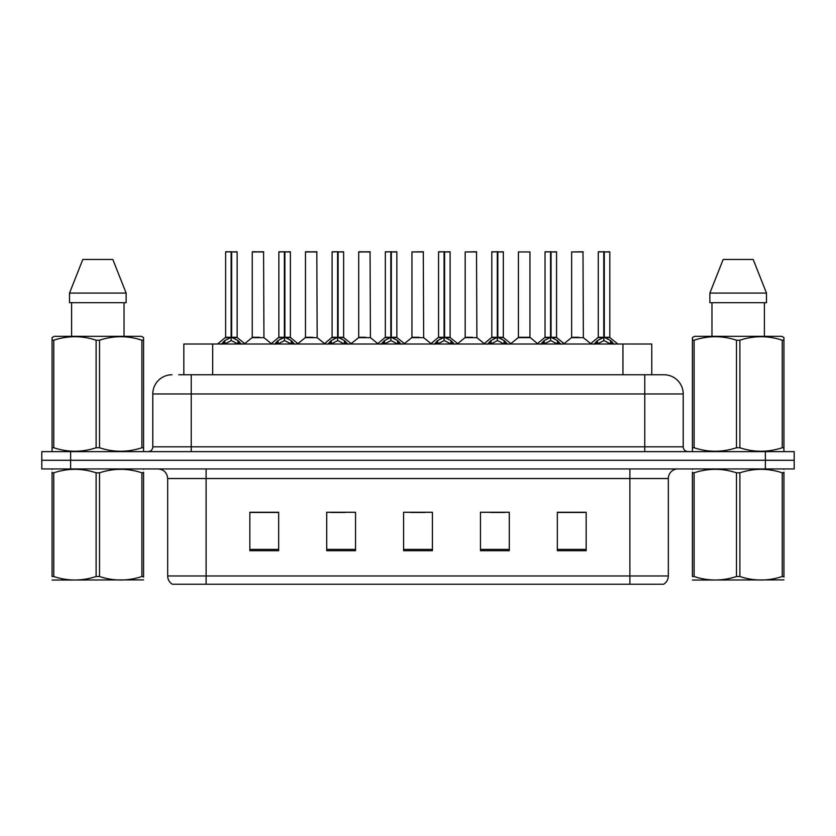 <?xml version="1.0" encoding="UTF-8"?>
<svg xmlns="http://www.w3.org/2000/svg" width="836" height="836" viewBox="0 0 836 836"><rect width="100%" height="100%" fill="white"/><g stroke="black" fill="none" stroke-linecap="round" stroke-linejoin="round"><path stroke-width="1.25" d="M183.836 374.758L183.836 344.014L651.777 344.014L651.777 374.758M668.319 575.973C668.204 579.557 666.637 582.316 663.617 584.239L629.884 584.239L629.884 575.973L668.319 575.973L668.319 478.537A9.614 9.614 0 0 1 677.933 468.933M629.884 584.239L172.383 584.239A9.614 9.614 0 0 1 167.681 575.973L167.681 478.537C167.116 472.706 163.908 469.498 158.067 468.933M70.632 451.628L794.2 451.628L794.2 460.281L41.8 460.281L41.8 468.933L70.632 468.933L70.632 460.281L41.8 460.281L41.8 451.628L70.632 451.628L70.632 460.281L794.2 460.281L794.2 468.933L70.632 468.933M586.161 550.705L586.161 512.269L557.33 512.269L557.33 550.705L586.161 550.705M509.291 550.705L509.291 512.269L480.46 512.269L480.46 550.705L509.291 550.705M278.67 550.705L278.67 512.269L249.839 512.269L249.839 550.705L278.67 550.705M355.54 550.705L355.54 512.269L326.709 512.269L326.709 550.705L355.54 550.705M432.411 550.705L432.411 512.269L403.589 512.269L403.589 550.705L432.411 550.705M612.401 584.239L223.599 584.239M557.33 512.458L584.625 512.458M570.215 512.458L558.009 512.458M330.648 512.458L345.069 512.458M277.416 512.458L265.211 512.458M250.8 512.458L278.67 512.458M490.356 512.458L504.766 512.458M410.507 512.458L424.918 512.458M179.176 374.758L657.263 374.758M178.737 374.758L191.225 374.758L191.225 393.975L152.789 393.975L152.789 446.832A4.807 4.807 0 0 1 147.982 451.628M172.007 374.758A19.218 19.218 0 0 0 152.789 393.975M663.993 374.758A19.218 19.218 0 0 1 683.211 393.975L644.775 393.975L644.775 374.758L663.7 374.758M683.211 393.975L683.211 446.832C683.503 449.747 685.102 451.346 688.018 451.628M221.341 344.233L224.842 340.545L231.133 337.357L231.133 340.712L231.311 336.323L231.645 337.357L237.936 340.545L241.437 344.233M225.626 251.949L231.144 251.761L225.626 251.949L225.626 337.284L231.133 337.357M237.152 251.949L231.645 251.949L231.645 337.284L237.152 337.284L237.152 251.949L225.814 251.761M231.645 251.949L236.964 251.761M231.133 251.949L231.133 337.284L225.626 337.284L217.611 344.014M231.635 251.761L231.645 337.357M232.272 337.66L237.33 337.66L231.133 337.284L231.311 251.761L229.472 251.761M237.936 340.545L237.936 344.014L231.645 340.712M231.133 340.712L225.772 343.366M259.463 337.284L252.064 337.66L263.946 337.66L263.58 251.761L252.242 251.949L252.242 337.284L258.261 337.284M256.088 251.761L252.43 251.761M257.76 337.284L256.547 337.284M274.584 344.233L278.075 340.545L284.376 337.357L284.376 340.712L284.543 336.323L284.877 337.357L291.168 340.545L294.669 344.233M278.858 251.949L284.386 251.761L278.858 251.949L278.858 337.284L284.376 337.357M290.395 251.949L284.877 251.949L284.877 337.284L290.395 337.284L290.395 251.949L279.046 251.761M284.877 251.949L290.196 251.761M284.376 251.949L284.376 337.284L278.858 337.284L270.843 344.014M284.867 251.761L284.877 337.357M285.504 337.66L290.562 337.66L284.376 337.284L284.543 251.761L282.704 251.761M291.168 340.545L291.168 344.014L284.877 340.712M284.376 340.712L279.005 343.366M327.816 344.233L331.307 340.545L337.608 337.357L337.608 340.712L337.775 336.323L338.11 337.357L344.411 340.545L347.901 344.233M332.091 251.949L337.619 251.761L332.091 251.949L332.091 337.284L337.608 337.357M343.627 251.949L338.11 251.949L338.11 337.284L343.627 337.284L343.627 251.949L332.289 251.761M338.11 251.949L343.429 251.761M337.608 251.949L337.608 337.284L332.101 337.284L324.086 344.014M338.099 251.761L338.11 337.357M338.747 337.66L343.805 337.66L337.608 337.284L337.775 251.761L335.936 251.761M344.411 340.545L344.411 344.014L338.11 340.712M337.608 340.712L332.237 343.366M381.049 344.233L384.55 340.545L390.84 337.357L390.84 340.712L391.008 336.323L391.342 337.357L397.643 340.545L401.134 344.233M385.333 251.949L390.851 251.761L385.333 251.949L385.333 337.284L390.84 337.357M396.86 251.949L391.342 251.949L391.342 337.284L396.86 337.284L396.86 251.949L385.521 251.761M391.342 251.949L396.672 251.761M390.84 251.949L390.84 337.284L385.333 337.284L377.318 344.014M391.342 251.761L391.342 337.357M391.979 337.66L397.037 337.66L390.84 337.284L391.008 251.761L389.168 251.761M397.643 340.545L397.643 344.014L391.342 340.712M390.84 340.712L385.469 343.366M434.281 344.233L437.782 340.545L444.073 337.357L444.073 340.712L444.25 336.323L444.585 337.357L450.876 340.545L454.376 344.233M438.566 251.949L444.083 251.761L438.566 251.949L438.566 337.284L444.073 337.357M450.092 251.949L444.585 251.949L444.585 337.284L450.092 337.284L450.092 251.949L438.754 251.761M444.585 251.949L449.904 251.761M444.073 251.949L444.073 337.284L438.566 337.284L430.55 344.014M444.574 251.761L444.585 337.357M445.212 337.66L450.27 337.66L444.073 337.284L444.25 251.761L442.411 251.761M450.876 340.545L450.876 344.014L444.585 340.712M444.073 340.712L438.712 343.366M312.695 337.284L305.297 337.66L317.178 337.66L316.813 251.761L305.474 251.949L305.474 337.284L311.494 337.284M309.32 251.761L305.673 251.761M310.992 337.284L309.79 337.284M365.928 337.284L358.539 337.66L370.421 337.66L370.045 251.761L358.707 251.949L358.707 337.284L364.726 337.284M362.552 251.761L358.905 251.761M364.224 337.284L363.023 337.284M419.17 337.284L411.772 337.66L423.653 337.66L423.288 251.761L411.949 251.949L411.949 337.284L417.958 337.284M417.457 337.284L416.255 337.284M143.583 579.891L52.062 580.048M143.583 577.143L143.583 576.516C143.583 581.166 143.583 581.166 143.583 576.516L141.89 576.516L141.89 472.81C127.824 468.16 113.706 468.16 99.526 472.81L96.119 472.81C82.064 468.16 67.935 468.16 53.755 472.81L52.062 472.81C52.062 468.16 52.062 468.16 52.062 472.81L52.062 472.183M99.526 472.81L99.526 576.516C113.581 581.166 127.709 581.166 141.89 576.516M99.526 576.516L96.119 576.516L96.119 472.81M143.583 472.194L143.583 472.81C143.583 468.16 143.583 468.16 143.583 472.81L141.89 472.81M143.583 469.372L142.987 468.933M52.658 468.933L52.062 469.435M143.583 472.81L143.583 576.516M53.755 472.81L53.755 576.516L52.062 576.516L52.062 472.81M53.755 576.516C67.82 581.166 81.938 581.166 96.119 576.516M52.062 576.516C52.062 581.166 52.062 581.166 52.062 576.516M783.938 579.891L692.417 580.048M783.938 577.143L783.938 576.516C783.938 581.166 783.938 581.166 783.938 576.516L782.245 576.516L782.245 472.81C768.179 468.16 754.062 468.16 739.881 472.81L736.474 472.81C722.419 468.16 708.291 468.16 694.11 472.81L692.417 472.81C692.417 468.16 692.417 468.16 692.417 472.81L692.417 472.183M739.881 472.81L739.881 576.516C753.936 581.166 768.065 581.166 782.245 576.516M739.881 576.516L736.474 576.516L736.474 472.81M783.938 472.194L783.938 472.81C783.938 468.16 783.938 468.16 783.938 472.81L782.245 472.81M783.938 469.372L783.342 468.933M693.013 468.933L692.417 469.435M783.938 472.81L783.938 576.516M694.11 472.81L694.11 576.516L692.417 576.516L692.417 472.81M694.11 576.516C708.176 581.166 722.294 581.166 736.474 576.516M692.417 576.516C692.417 581.166 692.417 581.166 692.417 576.516M142.987 451.628L143.583 451.283L143.583 447.751L141.89 447.751L141.89 340.21C127.824 335.55 113.706 335.55 99.526 340.21L96.119 340.21C82.064 335.55 67.935 335.55 53.755 340.21L52.062 340.21L52.062 337.566L54.288 336.323L52.062 337.566L52.062 448.953M99.526 340.21L99.526 447.751C113.581 452.401 127.709 452.401 141.89 447.751M99.526 447.751L96.119 447.751L96.119 340.21M53.755 340.21L53.755 447.751C67.82 452.401 81.938 452.401 96.119 447.751M53.755 447.751L52.062 447.751L52.062 451.283L52.658 451.628M143.583 350.733L143.583 337.566L141.357 336.323L143.583 337.566L143.583 340.21L141.89 340.21M141.357 336.323L54.288 336.323M71.614 302.695L71.614 336.323M124.031 336.323L124.031 302.695L124.031 336.323M112.829 259.453L126.131 293.081L126.131 302.695L69.513 302.695L69.513 293.081L82.816 259.453L69.513 293.081L126.131 293.081L112.829 259.453L82.816 259.453M143.583 448.953L143.583 340.21M783.342 451.628L783.938 451.283L783.938 447.751L782.245 447.751L782.245 340.21C768.179 335.55 754.062 335.55 739.881 340.21L736.474 340.21C722.419 335.55 708.291 335.55 694.11 340.21L692.417 340.21L692.417 337.566L694.643 336.323L692.417 337.566L692.417 448.953M739.881 340.21L739.881 447.751C753.936 452.401 768.065 452.401 782.245 447.751M739.881 447.751L736.474 447.751L736.474 340.21M694.11 340.21L694.11 447.751C708.176 452.401 722.294 452.401 736.474 447.751M694.11 447.751L692.417 447.751L692.417 451.283L693.013 451.628M783.938 350.733L783.938 337.566L781.712 336.323L783.938 337.566L783.938 340.21L782.245 340.21M781.712 336.323L694.643 336.323M711.969 302.695L711.969 336.323M764.386 336.323L764.386 302.695L764.386 336.323M753.184 259.453L766.487 293.081L766.487 302.695L709.868 302.695L709.868 293.081L766.487 293.081L753.184 259.453L723.171 259.453L709.868 293.081M783.938 448.953L783.938 340.21M487.524 344.233L491.014 340.545L497.315 337.357L497.315 340.712L497.483 336.323L497.817 337.357L504.108 340.545L507.609 344.233M491.798 251.949L497.326 251.761L491.798 251.949L491.798 337.284L497.315 337.357M503.335 251.949L497.817 251.949L497.817 337.284L503.335 337.284L503.335 251.949L491.986 251.761M497.817 251.949L503.136 251.761M497.315 251.949L497.315 337.284L491.798 337.284L483.783 344.014M497.807 251.761L497.817 337.357M498.444 337.66L503.502 337.66L497.315 337.284L497.483 251.761L495.643 251.761M504.108 340.545L504.108 344.014L497.817 340.712M497.315 340.712L491.944 343.366M540.756 344.233L544.246 340.545L550.548 337.357L550.548 340.712L550.715 336.323L551.049 337.357L557.351 340.545L560.841 344.233M545.03 251.949L550.558 251.761L545.03 251.949L545.03 337.284L550.548 337.357M556.567 251.949L551.049 251.949L551.049 337.284L556.567 337.284L556.567 251.949L545.229 251.761M551.049 251.949L556.368 251.761M550.548 251.949L550.548 337.284L545.041 337.284L537.025 344.014M551.039 251.761L551.049 337.357M551.687 337.66L556.745 337.66L550.548 337.284L550.715 251.761L548.876 251.761M557.351 340.545L557.351 344.014L551.049 340.712M550.548 340.712L545.177 343.366M593.988 344.233L597.489 340.545L603.78 337.357L603.78 340.712L603.947 336.323L604.282 337.357L610.583 340.545L614.073 344.233M598.273 251.949L603.791 251.761L598.273 251.949L598.273 337.284L603.78 337.357M609.799 251.949L604.282 251.949L604.282 337.284L609.799 337.284L609.799 251.949L598.461 251.761M604.282 251.949L609.611 251.761M603.78 251.949L603.78 337.284L598.273 337.284L590.258 344.014M604.282 251.761L604.282 337.357M604.919 337.66L609.977 337.66L603.78 337.284L603.947 251.761L602.108 251.761M610.583 340.545L610.583 344.014L604.282 340.712M603.78 340.712L598.419 343.366M472.403 337.284L465.004 337.66L476.886 337.66L476.52 251.761L465.182 251.949L465.182 337.284L471.201 337.284M470.699 337.284L469.487 337.284M529.951 251.949L518.414 251.949L518.414 337.284L529.951 337.284L529.951 251.949L518.414 251.949M525.635 337.284L524.433 337.284M523.932 337.284L522.73 337.284M578.867 337.284L571.479 337.66L583.361 337.66L582.995 251.761L571.646 251.949L571.646 337.284L577.666 337.284M577.164 337.284L575.962 337.284M212.668 374.758L212.668 344.014M622.945 374.758L622.945 344.014M629.884 468.933L629.884 478.537L167.681 478.537M668.319 478.537L629.884 478.537L629.884 575.973L206.116 575.973L206.116 584.239M167.681 575.973L206.116 575.973L206.116 468.933M765.368 468.933L765.368 451.628M432.411 549.367L403.589 549.367M355.54 549.367L326.709 549.367M278.67 549.367L249.839 549.367M509.291 549.367L480.46 549.367M586.161 549.367L557.33 549.367M191.225 451.628L191.225 446.832L683.211 446.832M152.789 446.832L191.225 446.832L191.225 393.975L644.775 393.975L644.775 451.628M230.506 337.66L225.448 337.66M238.95 341.412L238.95 344.014M224.842 340.545L224.842 344.014M223.829 341.412L223.829 344.014M263.768 251.949L252.242 251.949M283.738 337.66L278.681 337.66M292.182 341.412L292.182 344.014M278.075 340.545L278.075 344.014M277.061 341.412L277.061 344.014M336.971 337.66L331.923 337.66M345.414 341.412L345.414 344.014M331.307 340.545L331.307 344.014M330.304 341.412L330.304 344.014M390.213 337.66L385.156 337.66M398.657 341.412L398.657 344.014M384.55 340.545L384.55 344.014M383.536 341.412L383.536 344.014M443.446 337.66L438.388 337.66M451.889 341.412L451.889 344.014M437.782 340.545L437.782 344.014M436.768 341.412L436.768 344.014M317.011 251.949L305.474 251.949M370.243 251.949L358.707 251.949M423.476 251.949L411.949 251.949M496.678 337.66L491.62 337.66M505.122 341.412L505.122 344.014M491.014 340.545L491.014 344.014M490 341.412L490 344.014M549.91 337.66L544.863 337.66M558.354 341.412L558.354 344.014M544.246 340.545L544.246 344.014M543.243 341.412L543.243 344.014M603.153 337.66L598.095 337.66M611.597 341.412L611.597 344.014M597.489 340.545L597.489 344.014M596.476 341.412L596.476 344.014M476.708 251.949L465.182 251.949M530.118 337.66L518.236 337.66L529.94 337.284L537.485 343.627M583.183 251.949L571.646 251.949M237.33 337.66L245.167 344.014M252.064 337.66L244.697 343.627M263.946 337.66L271.313 343.627M290.562 337.66L298.4 344.014M343.805 337.66L351.632 344.014M397.037 337.66L404.875 344.014M450.27 337.66L458.107 344.014M305.297 337.66L297.93 343.627M317.178 337.66L324.546 343.627M358.539 337.66L351.172 343.627M370.421 337.66L377.788 343.627M411.772 337.66L404.405 343.627M423.653 337.66L431.021 343.627M503.502 337.66L511.339 344.014M556.745 337.66L564.572 344.014M609.977 337.66L617.814 344.014M465.004 337.66L457.637 343.627M476.886 337.66L484.253 343.627M518.236 337.66L510.869 343.627M571.479 337.66L564.112 343.627M583.361 337.66L590.728 343.627"/></g></svg>

